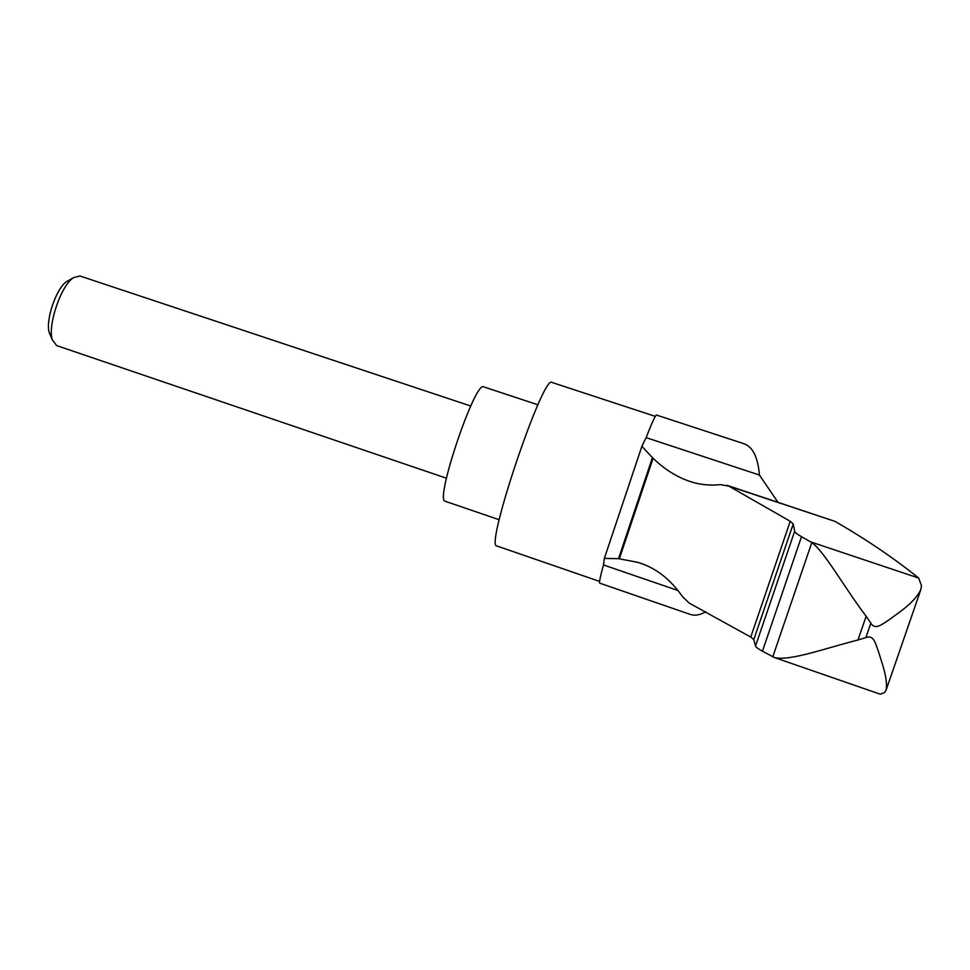 <?xml version="1.0" encoding="UTF-8"?>
<svg xmlns="http://www.w3.org/2000/svg" width="970" height="970" viewBox="0 0 970 970"><rect width="100%" height="100%" fill="white"/><g stroke="black" fill="none" stroke-linecap="round" stroke-linejoin="round"><path stroke-width="1.45" d="M774.387 657.527L880.311 694.217L884.555 692.544L886.083 690.143C887.186 684.48 886.071 676.151 882.736 665.178L878.286 650.955C875.898 645.511 874.273 634.077 865.846 637.617L857.977 639.994C824.173 648.627 789.531 661.358 774.375 657.527L762.432 651.197C758.091 648.797 755.788 647.087 755.509 646.068L753.811 639.557L750.768 637.072L689.258 603.122L682.613 596.817C670.161 578.86 655.138 567.353 637.545 562.297L618.533 558.671L652.422 457.646L653.077 458.264C664.668 469.468 677.169 477.264 690.567 481.666C699.976 484.721 709.967 485.715 720.528 484.636L728.834 486.115L790.223 521.278L793.217 523.933L753.811 639.557L793.217 523.933L794.66 531.257L755.509 646.068M811.805 542.582C824.282 551.36 844.045 587.032 866.137 616.289L870.854 623.092C875.267 631.118 883.718 622.922 888.981 619.903L901.542 610.676C911.266 603.279 917.705 596.223 920.869 589.53L921.488 585.722L918.699 578.071L810.459 541.83L811.805 542.582L772.75 656.92M727.027 485.315L835.158 521.436C866.125 539.332 893.976 558.211 918.699 578.071M705.748 611.791C700.158 615.004 695.09 615.901 690.531 614.507L689.464 614.131M743.687 443.642C752.659 446.564 757.909 457.028 759.425 475.045L646.117 437.628C652.034 422.471 655.502 414.942 656.532 415.063L743.687 443.642M777.952 502.242L759.425 475.045M655.32 416.372L551.93 382.447C543.491 373.353 485.024 546.34 496.676 545.916L496.931 546.001M445.303 501.296L445.097 501.223C434.596 500.532 475.373 379.888 483.739 386.884L537.938 404.805M56.709 345.611L52.356 339.949C47.384 325.702 60.928 285.616 73.393 277.699L79.928 275.989L470.741 406.018M51.701 336.772L49.276 332.674C45.19 320.912 56.236 288.223 66.518 281.676L68.482 280.536M810.459 541.83L801.499 536.689C797.17 534.203 794.891 532.384 794.66 531.257M678.091 590.56L603.461 564.952C600.309 576.435 599.06 582.509 599.715 583.164L599.824 583.2M603.461 564.952L604.346 558.405L618.533 558.671M652.422 457.646L641.897 446.297L604.346 558.405M641.897 446.297L646.117 437.628M866.137 616.289L857.977 639.994M870.854 623.092L865.846 637.617M790.223 521.278L750.768 637.072M653.077 458.264L619.369 558.756M835.158 521.436L728.834 486.115M801.499 536.689L762.432 651.197M886.107 690.082L920.845 589.614M599.593 581.418L496.676 545.916M445.097 501.223L499.198 519.75M56.43 345.514L446.43 478.198M49.276 332.674L52.356 339.949M66.518 281.676L73.393 277.699M599.715 583.164L690.531 614.507M637.545 562.297L642.601 564.031"/></g></svg>

